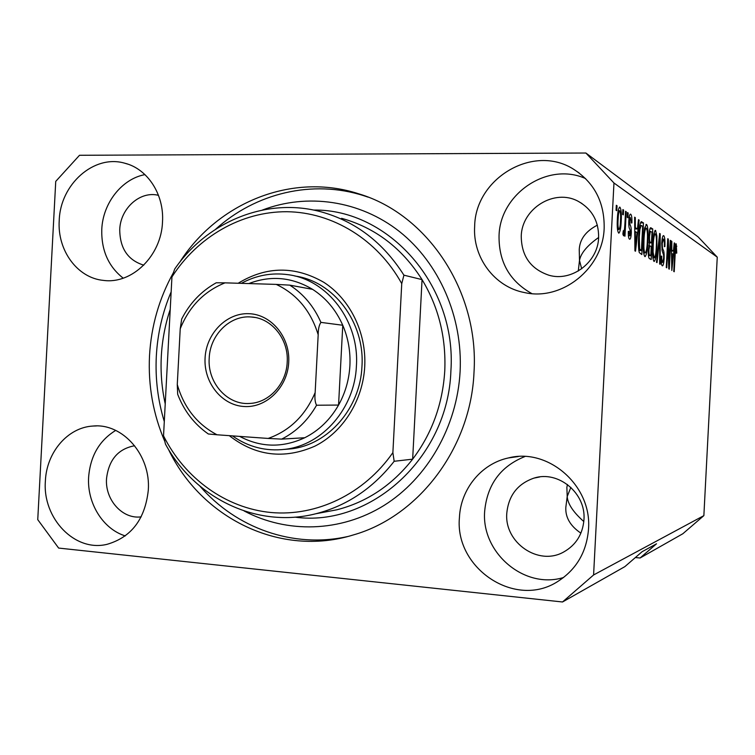 <?xml version="1.0" encoding="UTF-8"?>
<svg xmlns="http://www.w3.org/2000/svg" width="755" height="755" viewBox="0 0 755 755"><rect width="100%" height="100%" fill="white"/><g stroke="black" fill="none" stroke-linecap="round" stroke-linejoin="round"><path stroke-width="1.13" d="M570.856 487.352L567.203 496.582C567.788 503.953 573.328 512.267 583.823 521.545M598.63 237.485C587.22 245.573 580.831 253.227 579.491 260.447L581.68 268.808M45.375 481.086C42.374 518.317 74.896 552.396 107.153 544.298C131.398 537.211 145.12 519.166 148.301 490.174C150.924 455.086 122.631 422.96 92.95 426.046C67.761 427.387 46.489 452.349 45.375 481.086M115.704 430.407C99.386 440.439 90.355 456.001 88.628 477.094C86.919 503.075 102.897 529.047 125.283 535.908M459.427 517.647C454.548 568.326 515.457 609.266 557.945 581.369C576.48 569.402 586.673 551.962 588.523 529.047C592.052 485.541 548.092 447.517 508.483 457.926C481.275 463.683 460.597 489.165 459.427 517.647M524.952 456.52C500.65 466.26 487.23 484.493 484.672 511.201C481.114 552.509 524.206 589.712 563.589 577.499M474.659 226.283C472.573 257.446 494.525 287.051 524.668 292.6C561.795 301.217 603.103 268.487 604.17 228.095C604.547 202.293 594.364 182.682 573.621 169.262C533.511 143.497 475.254 178.331 474.659 226.283M585.597 178.586C547.611 161.362 499.782 193.969 499.046 235.9C498.744 261.938 509.672 281.171 531.831 293.591M59.23 220.469C57.172 250.264 77.321 278.019 103.463 280.398C131.965 284.418 161.4 255.794 162.504 221.913C164.297 194.46 147.508 168.733 124.698 163.193C93.969 154.18 60.23 184.362 59.23 220.469M144.96 174.613C121.763 178.897 102.822 203.208 101.774 229.407C101.245 250.245 108.39 266.506 123.216 278.18M173.442 272.593C159.182 298.291 151.208 325.99 149.518 355.699C148.046 385.692 153.152 414.287 164.835 441.505M168.356 449.112C200.943 517.93 280.209 557.624 353.217 534.974C418.534 516.543 470.875 448.111 474.008 372.272C479.265 291.449 427.557 214.297 358.814 193.846C292.1 172.008 217.61 202.689 179.69 262.296M158.493 195.347C140.175 190.571 120.347 208.38 119.734 229.699C119.932 248.461 127.954 260.277 143.79 265.165M521.252 236.258C521.45 256.002 530.671 268.997 548.904 275.226C571.639 282.068 598.035 262.353 598.63 237.523C598.781 221.196 592.014 209.154 578.33 201.377C554.481 188.108 521.677 208.569 521.252 236.258M578.292 271.026L579.491 260.447L579.245 249.556C579.764 239.288 585.804 231.153 597.347 225.16M506.803 513.107C504.076 542.467 538.485 566.458 563.74 551.971C575.98 545.025 582.718 534.285 583.955 519.751C586.182 493.119 558.19 470.176 533.993 478.104C517.666 483.776 508.606 495.44 506.803 513.107M580.897 533.153C570.318 525.999 565.297 517.392 565.825 507.351L567.203 496.582L566.873 487.343L567.42 484.483M134.579 445.761L134.579 445.761C118.11 448.848 108.767 459.804 106.53 478.642C104.898 499.81 122.537 519.506 141.194 516.845M635.361 557.549L640.089 557.992L656.51 543.808L642.127 551.688L624.866 566.627L562.522 601.98L593.59 574.961L613.966 183.003L585.889 153.02L79.501 155.285L55.738 181.389L37.75 519.648L58.635 548.073L562.522 601.98M593.59 574.961L703.868 515.627L682.813 533.766L640.089 557.992M703.868 515.627L717.25 257.153L698.186 236.957L585.889 153.02M669.109 263.061L670.289 240.345L670.78 240.666L669.298 269.139L668.779 268.856L667.958 244.865L666.769 267.789L666.269 267.525L667.76 238.703L668.288 239.052L669.109 263.061L668.581 263.042M661.72 243.261C662.031 238.476 662.607 235.928 663.447 235.617L663.739 235.702C664.759 236.777 665.136 240.401 664.881 246.592L664.343 246.659C664.504 242.355 664.23 239.835 663.522 239.09L662.248 243.487C662.229 246.998 662.55 249.093 663.211 249.792C663.975 251.047 664.277 253.982 664.126 258.578C663.834 263.165 663.286 265.59 662.475 265.845L662.277 265.798C661.342 265.014 660.974 261.806 661.191 256.181L661.729 256.096C661.588 259.795 661.824 261.881 662.437 262.363L663.617 258.219L663.607 255.171L662.135 250.754L661.72 243.261M656.472 262.325L659.644 233.427L660.191 233.786L660.172 264.288L659.634 264.005L659.766 237.098L657.029 262.617L656.472 262.325M655.585 230.388L656.888 236.107L656.878 246.725C656.529 254.982 655.633 259.89 654.189 261.457L653.972 261.4C652.603 259.05 652.169 253.453 652.66 244.62L653.783 234.022L655.104 230.379M646.497 224.471C647.195 225.009 647.667 226.991 647.903 230.426L647.913 241.421C647.554 249.943 646.61 255.011 645.072 256.625L644.827 256.568C643.364 254.105 642.892 248.301 643.402 239.156L644.572 228.189L646.497 224.471L645.969 224.471M622.63 214.42L622.884 209.56L623.573 210.013L623.328 214.854L622.63 214.42M617.363 219.233C617.618 212.532 618.383 208.493 619.666 207.125L619.968 207.21C621.233 209.409 621.648 214.099 621.195 221.29C620.94 227.887 620.166 231.842 618.892 233.135L618.628 233.069C617.354 231.039 616.939 226.424 617.363 219.233M676.235 243.837L676.754 253.104L676.272 253.18L676.046 247.074L675.47 248.886L674.224 271.743L673.753 271.498L674.734 252.519C674.894 247.697 675.347 244.79 676.084 243.789L675.98 243.827M717.25 257.153L613.966 183.003M637.447 228.982L638.475 219.686L639.126 220.101L635.521 251.207L634.908 250.877L634.634 217.185L635.295 217.619L635.332 227.68L637.447 228.982L634.728 228.944M628.792 221.017C629.047 216.761 629.595 214.467 630.434 214.137L630.755 214.231C631.661 215.09 632.048 217.997 631.916 222.933L631.246 222.961L630.321 217.582L629.481 220.838L630.076 224.83C630.953 225.99 631.369 228.765 631.303 233.163C631.048 237.051 630.538 239.08 629.755 239.241L629.491 239.175C628.613 238.589 628.226 236.004 628.33 231.407L629.019 231.37L629.868 235.777L630.623 233.257L629.849 229.331C628.99 228.208 628.641 225.434 628.792 221.017M627.254 217.336L627.499 212.551L628.169 212.995L627.924 217.761L627.254 217.336M624.895 223.99L625.555 211.287L626.235 211.73L624.961 236.183L624.281 235.796L624.479 231.889L623.536 235.786L622.866 234.088L623.3 230.728L623.828 231.445L624.508 228.925L624.895 223.99M616.061 210.258L616.316 205.294L617.043 205.766L616.788 210.72L616.061 210.258M638.664 236.57C638.985 228.312 639.872 223.348 641.316 221.687L643.468 222.923L641.826 254.558L639.268 252.585C638.419 248.688 638.22 243.355 638.664 236.57M648.951 235.871C649.206 230.936 649.781 228.227 650.659 227.746L652.754 228.954L651.169 259.512L649.479 258.616C648.554 258.087 648.177 255.218 648.366 250.028L649.319 243.912L648.951 235.871M673.403 251.047L674.234 242.912L674.734 243.233L671.808 270.469L671.327 241.015L671.827 241.345L671.799 250.065L673.403 251.047L671.327 251.009M675.253 246.215L676.829 246.253M676.272 253.095L676.754 253.104M675.14 247.055L675.933 247.074M674.97 248.876L675.47 248.886M638.428 220.092L639.126 220.101M634.634 217.61L635.295 217.619M634.719 227.67L635.332 227.68M635.993 241.704L637.05 232.625L635.342 231.606L635.389 247.668L635.993 241.704M634.88 247.659L635.389 247.668M634.747 231.596L635.342 231.606M630.217 214.222L630.755 214.231M631.246 222.933L631.916 222.933M628.802 220.828L629.481 220.838M628.726 223.112L629.519 223.121M630.623 233.153L631.303 233.163M628.396 235.702L629.642 235.72M627.481 212.986L628.169 212.995M625.527 211.721L626.235 211.73M623.158 231.861L624.479 231.889M623.215 231.426L623.743 231.436M616.297 205.756L617.043 205.766M619.468 207.2L619.968 207.21M620.468 221.281L621.195 221.29M618.826 229.52L618.968 229.548C619.827 228.34 620.336 225.443 620.487 220.875C620.837 215.911 620.591 212.542 619.77 210.758L619.619 210.72C618.76 211.947 618.251 214.845 618.1 219.422C617.75 224.424 617.996 227.793 618.826 229.52L617.486 229.492M617.354 219.412L618.1 219.422M618.185 210.749L619.525 210.758M622.866 210.003L623.573 210.013M641.023 221.8L641.759 221.81M640.372 222.885L643.468 222.923M641.41 250.528L642.675 226.245L641.221 225.462L639.929 229.303L639.287 236.985L639.589 248.876L641.41 250.528L638.805 250.481M638.739 249.933L640.382 249.971M638.636 248.857L639.589 248.876M638.645 236.976L639.287 236.985M639.221 229.293L639.929 229.303M647.129 230.417L647.903 230.426M647.318 241.411L647.913 241.421M645.015 252.906L645.214 252.953C646.384 251.613 647.092 247.64 647.337 241.034C647.724 234.38 647.375 230.086 646.318 228.133L646.091 228.076C644.959 229.36 644.26 233.201 643.996 239.599L643.873 246.857C643.987 250.32 644.364 252.34 645.015 252.906L643.6 252.878M643.232 246.838L643.873 246.857M643.383 239.59L643.996 239.599M644.591 228.114L645.94 228.133M649.847 228.916L652.754 228.954M650.791 255.634L651.263 246.489L649.687 245.875L648.96 249.848C648.856 253.472 649.158 255.237 649.857 255.124L650.791 255.634L648.432 255.586M648.375 249.839L648.96 249.848M648.8 245.856L649.687 245.875M651.452 242.912L652.009 232.172L650.31 231.492L649.526 236.202C649.385 240.09 649.678 242.119 650.404 242.289L651.452 242.912L649.092 242.865M648.932 236.192L649.526 236.202M649.338 231.483L650.31 231.492M656.161 236.098L656.888 236.107M656.322 246.715L656.878 246.725M654.151 257.87L654.33 257.908C655.425 256.615 656.095 252.765 656.34 246.357C656.708 239.93 656.397 235.786 655.406 233.927L655.198 233.871C654.141 235.107 653.471 238.825 653.217 245.035L653.094 252.047L654.151 257.87L652.82 257.842M652.49 252.028L653.094 252.047M652.641 245.026L653.217 245.035M653.802 233.899L655.066 233.918M659.606 233.776L660.191 233.786M659.238 237.098L659.766 237.098M663.249 235.692L663.739 235.702M664.353 246.583L664.881 246.592M661.71 243.478L662.248 243.487M663.598 258.569L664.126 258.578M661.238 262.334L662.437 262.363M670.27 240.656L670.78 240.666M667.439 244.856L667.958 244.865M667.741 239.042L668.288 239.052M674.206 243.223L674.734 243.233M671.327 241.336L671.827 241.345M671.327 250.056L671.799 250.065M672.224 262.183L673.082 254.246L671.78 253.463L671.733 267.402L672.224 262.183M238.184 283.248C266.44 266.081 294.997 265.779 323.857 282.342C350.075 299.159 366.496 332.502 364.731 366.439C362.928 400.584 342.855 432.256 314.769 446.205C284.031 459.606 255.53 456.086 229.284 435.654M284.305 449.414L291.326 448.829C328.397 444.676 360.371 408.03 361.966 366.326C364.976 322.404 333.635 281.181 294.818 276.009M322.602 512.475L336.739 509.823C366.817 502.141 392.119 485.257 412.655 459.153C432.002 433.464 442.704 404 444.77 370.762C446.177 337.494 438.608 307.115 422.054 279.614L412.655 459.153L394.167 461.286C372.97 488.334 346.885 505.822 315.892 513.74C257.021 528.83 194.554 498.149 165.458 444.091L163.533 435.88C184.748 478.264 225.594 508.181 271.083 512.513C316.534 516.647 364.089 494.072 392.883 452.613L394.167 461.286M244.129 510.965C286.938 533.606 340.58 532.369 383.993 505.473C427.264 478.434 457.143 426.688 460.106 371.564C462.881 316.94 439.051 262.938 399.48 231.549C359.748 200.292 307.2 192.921 262.381 210.06M170.234 309.361C165.156 324.565 162.183 340.222 161.306 356.303C160.475 372.394 161.787 388.268 165.222 403.916M164.297 421.554C157.842 400.292 155.181 378.472 156.323 356.105C157.55 333.738 162.495 312.315 171.159 291.836M215.6 229.265C255.454 193.129 312.542 179.161 364.023 195.781L368.1 197.14M403.925 275.179L401.745 283.625C377.443 239.495 332.54 212.23 286.928 211.721C241.251 211.409 197.508 236.966 171.942 276.943L174.716 269.016C207.266 221.536 266.543 196.961 320.969 211.796C355.539 221.357 383.191 242.487 403.925 275.179L422.054 279.614C401.953 248.046 375.131 227.623 341.581 218.327M171.942 276.943L163.533 435.88M401.745 283.625L392.883 452.613M347.526 536.56C293.176 548.715 236.136 528.038 200.018 486.248M288.721 362.249C287.57 387.419 266.326 408.162 243.978 406.501C221.611 405.218 203.614 382.483 205.077 357.993C206.209 333.483 226.491 312.702 248.876 313.693C271.272 314.316 290.213 337.089 288.721 362.249M209.201 358.21C207.361 382.728 227.312 405.303 249.754 403.444C269.12 402.736 286.409 383.889 287.202 362.183C288.825 339.288 271.696 317.997 251.283 316.996C230.048 314.958 209.975 334.871 209.201 358.21M239.665 436.399C260.871 447.564 282.568 448.008 304.765 437.73C318.912 430.567 330.18 419.686 338.561 405.067C345.309 392.93 349.093 379.784 349.905 365.628C350.575 351.452 348.197 337.995 342.761 325.254C335.947 309.861 325.886 297.895 312.57 289.344C292.015 277.094 270.771 275.169 248.839 283.569M241.355 283.342C256.134 275.311 271.743 272.432 288.183 274.707C327.538 279.633 359.484 321.404 356.417 365.977C354.803 408.106 322.555 445.11 285.182 449.3C265.977 451.547 248.386 447.073 232.417 435.88M315.146 392.6C314.58 398.225 315.052 402.434 316.562 405.227L338.561 405.067L342.761 325.254L320.922 322.385C319.12 324.98 318.214 329.105 318.185 334.748C310.862 310.947 296.875 294.167 276.255 284.399L225.028 282.851C204.18 291.251 189.241 306.558 180.228 328.774L177.274 384.522C183.899 407.549 197.149 424.301 217.006 434.776L268.138 438.438C289.684 430.812 305.36 415.533 315.146 392.6L318.185 334.748M276.255 284.399L289.788 285.145C303.519 293.997 313.901 306.417 320.922 322.385M312.57 289.344L289.788 285.145M180.228 328.774L181.691 319.016C189.798 303.161 201.321 291.081 216.251 282.776L225.028 282.851M217.006 434.776L208.342 433.993C194.309 424.197 184.088 410.956 177.68 394.289L177.274 384.522M304.765 437.73L281.672 439.117L268.138 438.438M674.734 252.576L675.215 252.585M634.823 240.807L635.389 240.817M628.755 224.82L630.076 224.83M650.404 227.859L651.084 227.868M648.394 255.096L649.857 255.124M649.007 242.261L650.404 242.289M658.737 241.638L659.294 241.647M661.918 249.763L663.211 249.792M313.533 210.06C388.561 208.871 457.03 285.484 450.886 371.092C448.074 457.926 370.139 527.585 294.912 517.137M316.562 405.227C307.898 420.403 296.271 431.7 281.672 439.117M539.768 476.943L533.993 478.104M582.011 203.548L578.33 201.377M364.023 195.781L358.814 193.846M675.98 247.064L675.14 247.045M630.321 217.582L629.104 217.572M629.821 235.777L628.396 235.758M623.828 231.445L623.205 231.436M618.93 229.548L617.486 229.529M619.619 210.72L618.194 210.711M641.221 225.462L639.759 225.434M645.214 252.953L643.609 252.916M646.091 228.076L644.6 228.057M649.857 245.781L648.819 245.762M650.536 231.351L649.366 231.332M654.33 257.908L652.83 257.87M655.198 233.871L653.811 233.852M663.315 239.033L662.144 239.014M662.588 262.41L661.238 262.381M127.661 164.08L124.698 163.193M579.236 173.046L573.621 169.262M518.279 456.548L508.483 457.926M96.461 425.933L92.95 426.046M322.545 512.485L315.892 513.74M285.182 449.3L291.326 448.829M254.888 317.449L251.283 316.996"/></g></svg>
